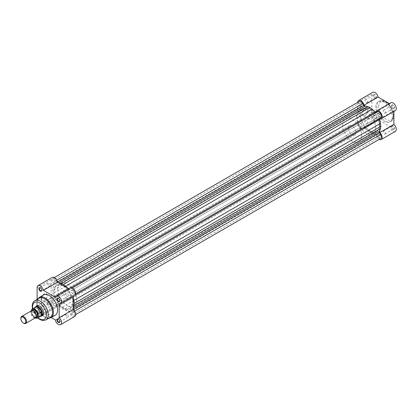 <?xml version="1.0" encoding="UTF-8"?>
<svg xmlns="http://www.w3.org/2000/svg" width="417" height="417" viewBox="0 0 417 417"><rect width="100%" height="100%" fill="white"/><g stroke="black" fill="none" stroke-linecap="round" stroke-linejoin="round"><path stroke-width="0.31" stroke-dasharray="2.08 1.56" d="M72.459 290.373A1.715 0.99 60 0 1 73.58 291.884A1.715 0.99 60 0 1 73.319 293.255A1.715 0.99 60 0 1 72.459 293.172A1.715 0.99 60 0 1 71.343 291.66A1.715 0.99 60 0 1 71.604 290.289A1.715 0.99 60 0 1 72.459 290.373M378.975 113.408A1.715 0.99 60 0 1 380.096 114.92A1.715 0.99 60 0 1 379.83 116.291A1.715 0.99 60 0 1 378.975 116.207A1.715 0.99 60 0 1 377.859 114.696A1.715 0.99 60 0 1 378.12 113.325A1.715 0.99 60 0 1 378.975 113.408M72.459 311.212A1.715 0.99 60 0 1 73.58 312.719A1.715 0.99 60 0 1 73.319 314.095A1.715 0.99 60 0 1 72.459 314.006A1.715 0.99 60 0 1 71.343 312.5A1.715 0.99 60 0 1 71.604 311.129A1.715 0.99 60 0 1 72.459 311.212M378.975 134.248A1.715 0.99 60 0 1 380.096 135.754A1.715 0.99 60 0 1 379.83 137.125A1.715 0.99 60 0 1 378.975 137.042A1.715 0.99 60 0 1 377.859 135.535A1.715 0.99 60 0 1 378.12 134.159A1.715 0.99 60 0 1 378.975 134.248M54.419 300.793A1.715 0.99 60 0 1 55.534 302.304A1.715 0.99 60 0 1 55.273 303.675A1.715 0.99 60 0 1 54.419 303.592A1.715 0.99 60 0 1 53.298 302.08A1.715 0.99 60 0 1 53.558 300.709A1.715 0.99 60 0 1 54.419 300.793M360.934 123.828A1.715 0.99 60 0 1 362.05 125.34A1.715 0.99 60 0 1 361.789 126.711A1.715 0.99 60 0 1 360.934 126.627A1.715 0.99 60 0 1 359.814 125.116A1.715 0.99 60 0 1 360.074 123.745A1.715 0.99 60 0 1 360.934 123.828M54.419 279.958A1.715 0.99 60 0 1 55.534 281.465A1.715 0.99 60 0 1 55.273 282.841A1.715 0.99 60 0 1 54.419 282.752A1.715 0.99 60 0 1 53.298 281.246A1.715 0.99 60 0 1 53.558 279.875A1.715 0.99 60 0 1 54.419 279.958M360.934 102.994A1.715 0.99 60 0 1 362.05 104.5A1.715 0.99 60 0 1 361.789 105.871A1.715 0.99 60 0 1 360.934 105.788A1.715 0.99 60 0 1 359.814 104.281A1.715 0.99 60 0 1 360.074 102.905A1.715 0.99 60 0 1 360.934 102.994M63.436 286.015A13.433 7.756 60 0 1 72.214 297.853A13.433 7.756 60 0 1 70.155 308.616A13.433 7.756 60 0 1 63.436 307.949A13.433 7.756 60 0 1 54.663 296.112A13.433 7.756 60 0 1 56.722 285.353A13.433 7.756 60 0 1 63.436 286.015M374.779 113.356A13.433 7.756 60 0 1 376.671 131.647A13.433 7.756 60 0 1 369.952 130.985A13.433 7.756 60 0 1 361.179 119.147A13.433 7.756 60 0 1 363.238 108.384A13.433 7.756 60 0 1 369.952 109.051A13.433 7.756 60 0 1 374.158 112.611M380.653 138.553A3.357 1.939 60 0 1 377.197 136.427L376.165 134.639A1.345 0.777 -120 0 0 375.493 133.93A1.345 0.777 -120 0 0 375.039 133.805A15.111 8.726 60 0 1 372.193 133.372L369.952 132.637L367.716 130.787A15.111 8.726 60 0 1 364.87 127.93A1.345 0.777 -120 0 0 364.416 127.539A1.345 0.777 -120 0 0 363.744 127.472L56.196 305.03A3.357 1.939 60 0 1 56.097 305.098A3.357 1.939 60 0 1 52.735 303.159A3.357 1.939 60 0 1 52.735 299.286A3.357 1.939 60 0 1 52.844 299.229L53.876 298.635A1.345 0.777 -120 0 0 54.043 297.43A15.111 8.726 60 0 1 52.99 293.537L52.511 290.675L52.99 288.366A15.111 8.726 60 0 1 54.043 285.687A1.345 0.777 -120 0 0 53.876 284.295L52.844 282.507A3.357 1.939 60 0 1 52.735 278.447A3.357 1.939 60 0 1 54.419 278.613A3.357 1.939 60 0 1 56.196 280.573L57.228 282.361A1.345 0.777 -120 0 0 58.354 283.195A15.111 8.726 60 0 1 59.25 283.216M56.769 280.24L56.196 280.573M73.267 307.491A15.111 8.726 60 0 1 72.834 308.278A1.345 0.777 -120 0 0 72.996 309.669L74.028 311.457A3.357 1.939 60 0 1 74.137 315.518A3.357 1.939 60 0 1 70.681 313.396L69.649 311.608A1.345 0.777 -120 0 0 68.977 310.9A1.345 0.777 -120 0 0 68.524 310.769A15.111 8.726 60 0 1 65.677 310.337L63.436 309.602L61.2 307.751A15.111 8.726 60 0 1 58.354 304.895A1.345 0.777 -120 0 0 57.9 304.504A1.345 0.777 -120 0 0 57.228 304.436L362.712 128.066A3.357 1.939 60 0 1 362.613 128.134A3.357 1.939 60 0 1 359.251 126.195A3.357 1.939 60 0 1 359.251 122.317A3.357 1.939 60 0 1 359.36 122.264L360.392 121.665A1.345 0.777 -120 0 0 360.559 120.466A15.111 8.726 60 0 1 359.506 116.572L359.027 113.711L359.506 111.402A15.111 8.726 60 0 1 360.559 108.722A1.345 0.777 -120 0 0 360.392 107.331L359.36 105.543A3.357 1.939 60 0 1 359.251 101.482M67.627 288.048A15.111 8.726 60 0 1 68.524 289.07A1.345 0.777 -120 0 0 69.649 289.528L70.681 288.934A3.357 1.939 60 0 1 70.781 288.866A3.357 1.939 60 0 1 72.459 289.033A3.357 1.939 60 0 1 74.653 291.989A3.357 1.939 60 0 1 74.137 294.683A3.357 1.939 60 0 1 74.028 294.736L72.996 295.335A1.345 0.777 -120 0 0 72.834 296.534A15.111 8.726 60 0 1 73.267 297.821M379.449 118.412A1.345 0.777 -120 0 1 379.512 118.365L74.028 294.736M376.092 112.595A1.345 0.777 -120 0 0 376.165 112.564L70.681 288.934M69.649 289.528L376.165 112.564L69.649 289.528M379.512 118.365L72.996 295.335L379.512 118.365M74.601 311.129L74.028 311.457M377.197 136.427L70.681 313.396M369.952 132.637L63.436 309.602M362.712 128.066L56.196 305.03M359.36 122.264L52.844 299.229M360.392 121.665L53.876 298.635L360.392 121.665M359.027 113.711L52.511 290.675M359.36 105.543L52.844 282.507M391.657 106.116A1.678 0.97 60 0 1 392.001 105.35A1.678 0.97 60 0 1 392.84 105.433A1.678 0.97 60 0 1 394.029 107.487A1.678 0.97 60 0 1 393.679 108.258A1.678 0.97 60 0 1 392.84 108.175L393.08 108.311A2.012 1.162 -120 0 0 394.503 107.487A2.012 1.162 -120 0 0 393.08 105.021A2.012 1.162 -120 0 0 391.657 105.845A2.012 1.162 -120 0 0 393.08 108.311L392.84 108.175A1.678 0.97 60 0 1 391.657 106.116L391.657 105.845M373.611 95.701A1.678 0.97 60 0 1 373.96 94.93A1.678 0.97 60 0 1 374.8 95.013A1.678 0.97 60 0 1 375.983 97.072A1.678 0.97 60 0 1 375.639 97.839A1.678 0.97 60 0 1 374.8 97.755L375.034 97.891A2.012 1.162 -120 0 0 376.457 97.072A2.012 1.162 -120 0 0 375.034 94.602A2.012 1.162 -120 0 0 373.611 95.425A2.012 1.162 -120 0 0 375.034 97.891L374.8 97.755A1.678 0.97 60 0 1 373.611 95.701L373.611 95.425M391.657 126.956A1.678 0.97 60 0 1 392.001 126.184A1.678 0.97 60 0 1 392.84 126.268A1.678 0.97 60 0 1 394.029 128.327A1.678 0.97 60 0 1 393.679 129.093A1.678 0.97 60 0 1 392.84 129.009L393.08 129.145A2.012 1.162 -120 0 0 394.503 128.327A2.012 1.162 -120 0 0 393.08 125.856A2.012 1.162 -120 0 0 391.657 126.679A2.012 1.162 -120 0 0 393.08 129.145L392.84 129.009A1.678 0.97 60 0 1 391.657 126.956L391.657 126.679M373.611 116.536A1.678 0.97 60 0 1 373.96 115.77A1.678 0.97 60 0 1 374.8 115.853A1.678 0.97 60 0 1 375.983 117.907A1.678 0.97 60 0 1 375.639 118.673A1.678 0.97 60 0 1 374.8 118.59L375.034 118.73A2.012 1.162 -120 0 0 376.457 117.907A2.012 1.162 -120 0 0 375.034 115.441A2.012 1.162 -120 0 0 373.611 116.26A2.012 1.162 -120 0 0 375.034 118.73L374.8 118.59A1.678 0.97 60 0 1 373.611 116.536L373.611 116.26M367.768 110.724A3.862 2.231 -60 0 1 365.042 115.452L364.802 115.592A4.196 2.424 120 0 0 367.768 110.448A4.196 2.424 120 0 0 364.802 108.738A4.196 2.424 120 0 0 361.836 113.877A4.196 2.424 120 0 0 364.802 115.592L365.042 115.452A3.862 2.231 -60 0 1 363.108 115.645A3.862 2.231 -60 0 1 362.31 113.877A3.862 2.231 -60 0 1 365.042 109.15A3.862 2.231 -60 0 1 366.97 108.957A3.862 2.231 -60 0 1 367.768 110.724L367.768 110.448M373.945 114.289A3.862 2.231 -60 0 1 372.256 118.173A3.862 2.231 -60 0 1 369.28 119.21A3.862 2.231 -60 0 1 368.482 117.443A3.862 2.231 -60 0 1 370.166 113.554A3.862 2.231 -60 0 1 373.142 112.522A3.862 2.231 -60 0 1 373.945 114.289M385.48 133.258A1.678 0.97 60 0 1 385.136 134.029A1.678 0.97 60 0 1 383.838 133.576A1.678 0.97 60 0 1 383.108 131.887A1.678 0.97 60 0 1 383.452 131.12A1.678 0.97 60 0 1 384.75 131.569A1.678 0.97 60 0 1 385.48 133.258M367.44 122.843A1.678 0.97 60 0 1 367.09 123.609A1.678 0.97 60 0 1 365.798 123.161A1.678 0.97 60 0 1 365.063 121.472A1.678 0.97 60 0 1 365.412 120.701A1.678 0.97 60 0 1 366.705 121.154A1.678 0.97 60 0 1 367.44 122.843M367.44 102.003A1.678 0.97 60 0 1 367.09 102.775A1.678 0.97 60 0 1 365.798 102.327A1.678 0.97 60 0 1 365.063 100.633A1.678 0.97 60 0 1 365.412 99.866A1.678 0.97 60 0 1 366.705 100.315A1.678 0.97 60 0 1 367.44 102.003M385.48 112.423A1.678 0.97 60 0 1 385.136 113.189A1.678 0.97 60 0 1 383.838 112.741A1.678 0.97 60 0 1 383.108 111.052A1.678 0.97 60 0 1 383.452 110.286A1.678 0.97 60 0 1 384.75 110.734A1.678 0.97 60 0 1 385.48 112.423M356.681 116.739A13.396 7.735 60 0 1 359.454 110.609A13.396 7.735 60 0 1 369.78 114.195A13.396 7.735 60 0 1 375.628 127.68A13.396 7.735 60 0 1 372.855 133.815A13.396 7.735 60 0 1 362.529 130.224A13.396 7.735 60 0 1 356.681 116.739M360.481 114.55A13.396 7.735 60 0 1 363.254 108.415A13.396 7.735 60 0 1 373.58 112.006A13.396 7.735 60 0 1 379.428 125.486A13.396 7.735 60 0 1 376.65 131.621A13.396 7.735 60 0 1 366.329 128.029A13.396 7.735 60 0 1 360.481 114.55M375.795 107.106A11.686 6.745 60 0 1 378.214 101.753A11.686 6.745 60 0 1 387.221 104.886A11.686 6.745 60 0 1 392.319 116.645A11.686 6.745 60 0 1 389.9 121.993A11.686 6.745 60 0 1 380.893 118.866A11.686 6.745 60 0 1 375.795 107.106M395.326 131.397A4.498 2.596 60 0 1 392.246 130.568A4.498 2.596 60 0 1 389.999 126.659L378.115 119.794A4.498 2.596 60 0 1 377.286 120.982A4.498 2.596 60 0 1 373.82 119.773A4.498 2.596 60 0 1 371.855 115.248L371.855 94.414A4.498 2.596 60 0 1 372.788 92.35M375.899 112.1L389.999 103.958L389.389 103.604M389.999 103.958A4.498 2.596 60 0 1 390.828 102.77M395.326 110.562A4.498 2.596 60 0 1 393.888 110.687L393.888 111.396M357.755 102.347A4.498 2.596 -120 0 0 357.75 102.556L357.75 123.39A4.498 2.596 -120 0 0 359.715 127.92A4.498 2.596 -120 0 0 363.181 129.124A4.498 2.596 -120 0 0 364.01 127.936L375.899 134.8A4.498 2.596 -120 0 0 379.157 139.419M379.783 120.857L379.783 130.526M365.766 106.252L374.143 111.084M375.899 134.8L389.999 126.659M379.783 118.829L393.888 110.687M364.01 127.936L378.115 119.794M41.69 298.984A3.862 2.231 -60 0 1 44.421 294.256A3.862 2.231 -60 0 1 46.35 294.063A3.862 2.231 -60 0 1 47.152 295.83A3.862 2.231 -60 0 1 44.421 300.558L44.181 300.699A4.196 2.424 120 0 0 47.152 295.559A4.196 2.424 120 0 0 44.181 293.844A4.196 2.424 120 0 0 41.215 298.984A4.196 2.424 120 0 0 44.181 300.699L44.421 300.558A3.862 2.231 -60 0 1 42.492 300.751A3.862 2.231 -60 0 1 41.69 298.984M39.365 309.513A1.678 0.97 -120 0 0 40.548 311.567A1.678 0.97 -120 0 0 41.392 311.65A1.678 0.97 -120 0 0 41.736 310.884A1.678 0.97 -120 0 0 40.548 308.825L40.313 308.689A2.012 1.162 60 0 1 41.736 311.155A2.012 1.162 60 0 1 40.313 311.979A2.012 1.162 60 0 1 38.89 309.513A2.012 1.162 60 0 1 40.313 308.689L40.548 308.825A1.678 0.97 -120 0 0 39.709 308.742A1.678 0.97 -120 0 0 39.365 309.513M59.777 321.429A1.678 0.97 -120 0 0 59.782 321.298A1.678 0.97 -120 0 0 58.594 319.245L58.359 319.109L58.594 319.245A1.678 0.97 -120 0 0 58.479 319.182M41.731 290.175A1.678 0.97 -120 0 0 41.736 290.044A1.678 0.97 -120 0 0 40.548 287.991L40.313 287.855L40.548 287.991A1.678 0.97 -120 0 0 40.439 287.933M59.777 300.589A1.678 0.97 -120 0 0 59.782 300.464A1.678 0.97 -120 0 0 58.594 298.41L58.359 298.27L58.594 298.41A1.678 0.97 -120 0 0 58.479 298.348M41.179 316.039A5.708 3.294 60 0 1 35.424 308.497A5.708 3.294 60 0 1 35.81 306.73M43.493 313.016A5.374 3.101 -120 0 0 43.493 312.886L43.493 313.157M43.493 312.886A5.374 3.101 -120 0 0 39.698 306.302A5.374 3.101 -120 0 0 39.579 306.24M64.552 290.138L37.009 306.036A5.374 3.101 -120 0 0 35.898 308.497A5.374 3.101 -120 0 0 38.244 313.902A5.374 3.101 -120 0 0 42.383 315.341L69.926 299.442A5.374 3.101 -120 0 0 71.036 296.982A5.374 3.101 -120 0 0 68.69 291.577A5.374 3.101 -120 0 0 64.552 290.138A5.374 3.101 -120 0 0 63.436 292.598A5.374 3.101 -120 0 0 65.782 298.004A5.374 3.101 -120 0 0 69.926 299.442M39.141 298.218A11.082 6.396 -120 0 0 36.847 303.289A11.082 6.396 -120 0 0 41.684 314.439A11.082 6.396 -120 0 0 50.222 317.41M47.861 302.549A3.862 2.231 -60 0 1 49.55 298.661A3.862 2.231 -60 0 1 52.526 297.629A3.862 2.231 -60 0 1 53.324 299.396A3.862 2.231 -60 0 1 51.64 303.279A3.862 2.231 -60 0 1 48.664 304.316A3.862 2.231 -60 0 1 47.861 302.549M68.331 295.528A1.678 0.97 -120 0 0 67.596 293.839A1.678 0.97 -120 0 0 66.303 293.391A1.678 0.97 -120 0 0 65.954 294.157A1.678 0.97 -120 0 0 66.689 295.846A1.678 0.97 -120 0 0 67.981 296.299A1.678 0.97 -120 0 0 68.331 295.528M50.285 285.113A1.678 0.97 -120 0 0 49.55 283.424A1.678 0.97 -120 0 0 48.257 282.971A1.678 0.97 -120 0 0 47.913 283.742A1.678 0.97 -120 0 0 48.643 285.431A1.678 0.97 -120 0 0 49.936 285.88A1.678 0.97 -120 0 0 50.285 285.113M50.285 305.948A1.678 0.97 -120 0 0 49.55 304.259A1.678 0.97 -120 0 0 48.257 303.811A1.678 0.97 -120 0 0 47.913 304.577A1.678 0.97 -120 0 0 48.643 306.266A1.678 0.97 -120 0 0 49.936 306.714A1.678 0.97 -120 0 0 50.285 305.948M68.331 316.367A1.678 0.97 -120 0 0 67.596 314.673A1.678 0.97 -120 0 0 66.303 314.225A1.678 0.97 -120 0 0 65.954 314.997A1.678 0.97 -120 0 0 66.689 316.685A1.678 0.97 -120 0 0 67.981 317.134A1.678 0.97 -120 0 0 68.331 316.367M57.739 289.304A13.433 7.756 -120 0 0 63.603 302.82A13.433 7.756 -120 0 0 73.955 306.422A13.433 7.756 -120 0 0 76.733 300.271A13.433 7.756 -120 0 0 70.869 286.755A13.433 7.756 -120 0 0 60.522 283.159A13.433 7.756 -120 0 0 57.739 289.304M53.939 291.499A13.433 7.756 -120 0 0 59.803 305.015A13.433 7.756 -120 0 0 70.155 308.616A13.433 7.756 -120 0 0 72.933 302.466A13.433 7.756 -120 0 0 67.074 288.95A13.433 7.756 -120 0 0 56.722 285.353A13.433 7.756 -120 0 0 53.939 291.499M43.493 295.007A11.686 6.745 -120 0 0 41.075 300.355A11.686 6.745 -120 0 0 46.172 312.114A11.686 6.745 -120 0 0 55.18 315.247M37.134 299.375L37.134 308.497A4.498 2.596 -120 0 0 39.094 313.026A4.498 2.596 -120 0 0 42.565 314.23A4.498 2.596 -120 0 0 43.389 313.042L51.192 317.546M74.711 316.508A4.498 2.596 60 0 1 71.63 315.674A4.498 2.596 60 0 1 69.384 311.765L57.494 304.9A4.498 2.596 60 0 1 56.665 306.088A4.498 2.596 60 0 1 53.199 304.884A4.498 2.596 60 0 1 51.234 300.355L51.234 279.52A4.498 2.596 60 0 1 52.167 277.461M68.769 288.71L69.384 289.064A4.498 2.596 60 0 1 70.212 287.876M74.711 295.669A4.498 2.596 60 0 1 73.267 295.794L59.167 303.936M73.267 296.503L73.267 295.794M69.384 289.064L55.279 297.206M69.384 311.765L55.279 319.907M57.494 304.9L43.389 313.042M31.51 310.764A4.029 2.325 -120 0 0 30.676 312.609A4.029 2.325 -120 0 0 32.432 316.665A4.029 2.325 -120 0 0 35.539 317.744M23.701 323.217A4.029 2.325 60 0 1 20.85 318.28M32.192 310.576A4.029 2.325 -120 0 0 31.859 311.926A4.029 2.325 -120 0 0 36.039 317.248M348.346 128.102A5.374 3.101 -120 0 0 350.692 133.513A5.374 3.101 -120 0 0 354.836 134.952A5.374 3.101 -120 0 0 355.946 132.491A5.374 3.101 -120 0 0 353.6 127.086A5.374 3.101 -120 0 0 349.462 125.647A5.374 3.101 -120 0 0 348.346 128.102M31.53 309.742L34.684 307.954L34.71 309.185A5.374 3.101 -120 0 0 36.706 314.194A5.374 3.101 -120 0 0 40.595 316.248M356.66 116.729A13.433 7.756 -120 0 0 362.519 130.245A13.433 7.756 -120 0 0 372.871 133.841A13.433 7.756 -120 0 0 375.654 127.696A13.433 7.756 -120 0 0 369.79 114.18A13.433 7.756 -120 0 0 359.438 110.578A13.433 7.756 -120 0 0 356.66 116.729M342.649 124.813A13.433 7.756 -120 0 0 348.513 138.329A13.433 7.756 -120 0 0 358.86 141.931A13.433 7.756 -120 0 0 361.643 135.78A13.433 7.756 -120 0 0 355.779 122.264A13.433 7.756 -120 0 0 345.432 118.668A13.433 7.756 -120 0 0 342.649 124.813M31.384 310.837L31.384 313.047A5.004 2.888 -120 0 0 35.242 317.916M34.569 307.991L34.569 311.635L31.53 313.391L31.384 313.047L31.53 313.391A5.202 3.002 60 0 0 35.221 317.926M34.684 307.954L34.569 311.635M35.336 307.136A5.374 3.101 -120 0 0 34.71 309.185L34.684 311.483M34.689 311.259A5.202 3.002 -120 0 0 40.115 316.331A5.202 3.002 -120 0 0 40.699 316.122M35.492 307.105A5.202 3.002 -120 0 0 35.018 307.506A5.202 3.002 -120 0 0 34.689 308.038M375.039 133.805L68.524 310.769M70.947 287.667L68.524 289.07M75.258 295.137L72.834 296.534M73.267 308.027L72.834 308.278M73.267 309.518L72.996 309.669M376.165 134.639L69.649 311.608M372.193 133.372L65.677 310.337M367.716 130.787L61.2 307.751M364.87 127.93L58.354 304.895M360.559 120.466L54.043 297.43M359.506 116.572L52.99 293.537M359.506 111.402L52.99 288.366M360.559 108.722L54.043 285.687M360.392 107.331L53.876 284.295M57.499 282.205L57.228 282.361M58.787 282.945L58.354 283.195M378.641 106.559A10.342 5.968 60 0 1 385.954 102.337A10.342 5.968 60 0 1 393.267 114.998A10.342 5.968 60 0 1 385.954 119.22A10.342 5.968 60 0 1 378.641 106.559M393.267 116.098A11.686 6.745 -120 0 0 388.17 104.339A11.686 6.745 -120 0 0 379.162 101.206A11.686 6.745 -120 0 0 376.744 106.559A11.686 6.745 -120 0 0 381.847 118.313A11.686 6.745 -120 0 0 390.849 121.446A11.686 6.745 -120 0 0 393.267 116.098M357.75 102.556L371.855 94.414M357.75 123.39L371.855 115.248M50.999 317.66A11.686 6.745 60 0 1 41.992 314.527A11.686 6.745 60 0 1 36.894 302.768A11.686 6.745 60 0 1 39.313 297.42M32.74 308.695A9.737 5.624 -120 0 0 37.947 317.712M45.948 319.875A11.082 6.396 60 0 1 37.41 316.904A11.082 6.396 60 0 1 32.573 305.755A11.082 6.396 60 0 1 34.866 300.683M51.234 300.355L37.134 308.497M51.234 279.52L37.134 287.662M379.83 116.291L73.319 293.255M379.83 137.125L73.319 314.095M361.789 126.711L55.273 303.675M361.789 105.871L55.273 282.841M376.671 131.647L73.955 306.422M75.639 293.818L74.137 294.683M72.277 288.001L70.781 288.866M75.639 314.653L74.137 315.518M359.251 122.317L52.735 299.286M362.613 128.134L56.097 305.098M54.236 277.581L52.735 278.447M363.238 108.384L60.522 283.159M360.074 102.905L53.558 279.875M360.074 123.745L53.558 300.709M378.12 134.159L71.604 311.129M378.12 113.325L71.604 290.289M378.214 101.753L381.644 100.544L383.421 100.768L385.642 101.696L388.279 103.713L391.318 107.633L393.664 115.551C393.356 118.871 392.418 120.836 390.849 121.446L389.9 121.993M369.28 119.21L363.108 115.645M385.136 134.029L393.679 129.093M367.09 123.609L375.639 118.673M367.09 102.775L375.639 97.839M385.136 113.189L393.679 108.258M359.454 110.609L363.254 108.415M372.855 133.815L376.65 131.621M383.452 110.286L392.001 105.35M365.412 99.866L373.96 94.93M365.412 120.701L373.96 115.77M383.452 131.12L392.001 126.184M363.181 129.124L377.286 120.982M373.142 112.522L366.97 108.957M48.742 318.265L45.067 317.254L42.43 315.325L39.078 311.077L36.696 303.044L37.66 299.072M32.458 308.856L37.666 317.874M52.526 297.629L46.35 294.063M66.303 293.391L57.755 298.327M48.257 282.971L39.709 287.907M48.257 303.811L39.709 308.742M66.303 314.225L57.755 319.161M67.981 317.134L59.433 322.07M49.936 306.714L41.392 311.65M49.936 285.88L41.392 290.816M67.981 296.299L59.433 301.23M56.665 306.088L42.565 314.23M48.664 304.316L42.492 300.751M59.782 300.464L59.782 300.74M41.736 290.044L41.736 290.321M59.782 321.298L59.782 321.575M41.736 310.884L41.736 311.155M47.152 295.83L47.152 295.559M36.3 315.69L35.846 316.904L34.908 316.857C33.011 315.643 32.02 314.069 31.937 312.13L32.385 310.915C34.267 310.931 35.57 312.526 36.3 315.69M354.836 134.952L42.383 315.341M372.871 133.841L358.86 141.931M40.115 316.331L40.428 316.274M359.438 110.578L345.432 118.668M349.462 125.647L37.009 306.036M31.416 313.297L35.164 317.957"/><path stroke-width="0.63" d="M374.158 112.611A13.433 7.756 60 0 1 374.779 113.356M54.236 277.581L359.251 101.482A3.357 1.939 60 0 1 360.934 101.649A3.357 1.939 60 0 1 362.712 103.604L56.769 280.24M377.197 111.97A3.357 1.939 60 0 1 377.296 111.902A3.357 1.939 60 0 1 378.975 112.069A3.357 1.939 60 0 1 381.169 115.024A3.357 1.939 60 0 1 380.653 117.714A3.357 1.939 60 0 1 380.544 117.771M362.712 103.604L363.744 105.392A1.345 0.777 -120 0 0 364.87 106.231A15.111 8.726 60 0 1 367.716 106.663L369.952 107.398L372.193 109.249A15.111 8.726 60 0 1 375.039 112.105A1.345 0.777 -120 0 0 376.092 112.595M379.449 118.412A1.345 0.777 -120 0 0 379.35 119.57A15.111 8.726 60 0 1 380.403 123.463L380.883 126.325L380.403 128.634A15.111 8.726 60 0 1 379.35 131.313A1.345 0.777 -120 0 0 379.512 132.705L380.544 134.493A3.357 1.939 60 0 1 380.653 138.553L75.639 314.653M59.25 283.216A15.111 8.726 60 0 1 61.2 283.628L63.436 284.363L65.677 286.213A15.111 8.726 60 0 1 67.627 288.048M73.267 297.821A15.111 8.726 60 0 1 73.887 300.428L74.367 303.289L73.887 305.598A15.111 8.726 60 0 1 73.267 307.491M380.883 126.325L74.367 303.289M380.544 134.493L74.601 311.129M369.952 107.398L63.436 284.363M365.766 106.252L364.01 105.235A4.498 2.596 -120 0 0 361.763 101.326A4.498 2.596 -120 0 0 358.683 100.492L372.788 92.35A4.498 2.596 60 0 1 375.868 93.184A4.498 2.596 60 0 1 378.115 97.093L389.389 103.604M376.728 110.912L390.828 102.77A4.498 2.596 60 0 1 395.326 105.365A4.498 2.596 60 0 1 395.326 110.562L381.227 118.704A4.498 2.596 -120 0 0 381.227 113.507A4.498 2.596 -120 0 0 376.728 110.912A4.498 2.596 -120 0 0 375.899 112.1L374.143 111.084M379.157 139.419A4.498 2.596 -120 0 0 381.227 139.539A4.498 2.596 -120 0 0 382.045 136.458A4.498 2.596 -120 0 0 379.783 132.559L393.888 124.412L393.888 111.396M393.888 124.412A4.498 2.596 60 0 1 396.15 128.316A4.498 2.596 60 0 1 395.326 131.397L381.227 139.539M358.683 100.492A4.498 2.596 -120 0 0 357.755 102.347M381.227 118.704A4.498 2.596 -120 0 1 379.783 118.829L379.783 120.857M379.783 130.526L379.783 132.559M364.01 105.235L378.115 97.093M58.479 319.182A1.678 0.97 -120 0 0 57.755 319.161A1.678 0.97 -120 0 0 57.405 319.928A1.678 0.97 -120 0 0 58.594 321.987A1.678 0.97 -120 0 0 59.433 322.07A1.678 0.97 -120 0 0 59.777 321.429M58.359 322.398A2.012 1.162 60 0 1 56.931 319.928A2.012 1.162 60 0 1 58.359 319.109L58.359 319.109A2.012 1.162 60 0 1 59.782 321.575A2.012 1.162 60 0 1 58.359 322.398M40.439 287.933A1.678 0.97 -120 0 0 39.709 287.907A1.678 0.97 -120 0 0 39.365 288.673A1.678 0.97 -120 0 0 40.548 290.732A1.678 0.97 -120 0 0 41.392 290.816A1.678 0.97 -120 0 0 41.731 290.175M40.313 291.144A2.012 1.162 60 0 1 38.89 288.673A2.012 1.162 60 0 1 40.313 287.855L40.313 287.855A2.012 1.162 60 0 1 41.736 290.321A2.012 1.162 60 0 1 40.313 291.144M58.479 298.348A1.678 0.97 -120 0 0 57.755 298.327A1.678 0.97 -120 0 0 57.405 299.093A1.678 0.97 -120 0 0 58.594 301.147A1.678 0.97 -120 0 0 59.433 301.23A1.678 0.97 -120 0 0 59.777 300.589M58.359 301.559A2.012 1.162 60 0 1 56.931 299.093A2.012 1.162 60 0 1 58.359 298.27L58.359 298.27A2.012 1.162 60 0 1 59.782 300.74A2.012 1.162 60 0 1 58.359 301.559M40.428 316.274L40.595 316.248A5.374 3.101 -120 0 0 41.194 316.029A5.374 3.101 -120 0 0 42.31 313.568A5.374 3.101 -120 0 0 39.964 308.163A5.374 3.101 -120 0 0 35.82 306.724A5.708 3.294 60 0 1 39.459 306.167A5.708 3.294 60 0 1 43.493 313.157A5.708 3.294 60 0 1 41.179 316.039M39.579 306.24A5.374 3.101 -120 0 0 37.009 306.036L35.82 306.724A5.374 3.101 -120 0 0 35.336 307.136L35.226 307.261M45.948 319.875L50.222 317.41A11.082 6.396 -120 0 0 52.516 312.333A11.082 6.396 -120 0 0 47.679 301.183A11.082 6.396 -120 0 0 39.141 298.218L34.866 300.683A11.082 6.396 60 0 1 43.404 303.649A11.082 6.396 60 0 1 48.242 314.804A11.082 6.396 60 0 1 45.948 319.875L43.571 320.511L41.862 320.292L39.824 319.443L37.666 317.874M50.999 317.66L55.18 315.247A11.686 6.745 -120 0 0 57.598 309.894A11.686 6.745 -120 0 0 52.495 298.134A11.686 6.745 -120 0 0 43.493 295.007L39.313 297.42A11.686 6.745 60 0 1 48.315 300.548A11.686 6.745 60 0 1 53.418 312.307A11.686 6.745 60 0 1 50.999 317.66L48.742 318.265M51.192 317.546L55.279 319.907A4.498 2.596 -120 0 0 57.525 323.816A4.498 2.596 -120 0 0 60.606 324.65A4.498 2.596 -120 0 0 61.429 321.564A4.498 2.596 -120 0 0 59.167 317.665L59.167 303.936A4.498 2.596 -120 0 0 60.606 303.811A4.498 2.596 -120 0 0 60.606 298.619A4.498 2.596 -120 0 0 56.107 296.018A4.498 2.596 -120 0 0 55.279 297.206L43.389 290.341A4.498 2.596 -120 0 0 41.142 286.432A4.498 2.596 -120 0 0 38.062 285.603A4.498 2.596 -120 0 0 37.134 287.662L37.134 299.375M38.062 285.603L52.167 277.461A4.498 2.596 60 0 1 55.247 278.29A4.498 2.596 60 0 1 57.494 282.2L68.769 288.71M56.107 296.018L70.212 287.876A4.498 2.596 60 0 1 74.711 290.477A4.498 2.596 60 0 1 74.711 295.669L60.606 303.811M379.512 132.705L73.267 309.518L73.267 296.503M59.167 317.665L73.267 309.523A4.498 2.596 60 0 1 75.529 313.422A4.498 2.596 60 0 1 74.711 316.508L60.606 324.65M41.194 316.029L42.383 315.341A5.374 3.101 -120 0 0 43.493 313.016M363.744 105.392L43.389 290.341M25.713 323.415L35.539 317.744A4.029 2.325 -120 0 0 36.373 315.898A4.029 2.325 -120 0 0 34.611 311.843A4.029 2.325 -120 0 0 31.51 310.764L21.684 316.435A4.029 2.325 60 0 1 24.791 317.514A4.029 2.325 60 0 1 26.547 321.57A4.029 2.325 60 0 1 25.713 323.415A4.029 2.325 60 0 1 23.701 323.217L23.316 322.993A3.482 2.012 -120 0 0 25.776 321.57A3.482 2.012 -120 0 0 23.316 317.306A3.482 2.012 -120 0 0 20.85 318.724A3.482 2.012 -120 0 0 23.316 322.993M20.85 318.724L20.85 318.28A4.029 2.325 60 0 1 21.684 316.435M36.039 317.248A4.029 2.325 -120 0 0 37.561 315.216A4.029 2.325 -120 0 0 35.398 310.769A4.029 2.325 -120 0 0 32.192 310.576M31.53 309.742L31.384 310.253L31.53 309.742A5.202 3.002 60 0 1 32.25 308.981A5.202 3.002 60 0 1 38.176 313.584L38.036 314.09A5.004 2.888 -120 0 0 34.71 309.482A5.004 2.888 -120 0 0 31.384 310.253L31.384 310.837M38.036 314.09L38.176 317.228A5.202 3.002 60 0 1 37.457 317.994A5.202 3.002 60 0 1 35.221 317.926M38.176 313.584L41.382 311.817L42.31 313.568L41.382 315.346L38.176 317.228M41.382 311.817L41.382 315.346M41.215 311.827L41.215 315.476M35.164 317.957L37.457 317.994L40.699 316.122A5.202 3.002 -120 0 0 41.502 315.189M41.502 311.968A5.202 3.002 -120 0 0 35.492 307.105L31.468 309.821M375.039 112.105L70.947 287.667M372.193 109.249L65.677 286.213M379.35 119.57L75.258 295.137M380.403 123.463L73.887 300.428M380.403 128.634L73.887 305.598M379.35 131.313L73.267 308.027M364.87 106.231L58.787 282.945M367.716 106.663L61.2 283.628M37.947 317.712A9.737 5.624 -120 0 0 46.344 314.804A9.737 5.624 -120 0 0 39.459 302.878A9.737 5.624 -120 0 0 32.573 306.849A9.737 5.624 -120 0 0 32.74 308.695M35.242 317.916A5.004 2.888 -120 0 0 38.036 316.884M380.653 117.714L75.639 293.818M377.296 111.902L72.277 288.001M34.866 300.683C33.339 301.324 32.443 303.195 32.182 306.302L32.458 308.856M39.313 297.42L37.66 299.072"/></g></svg>
